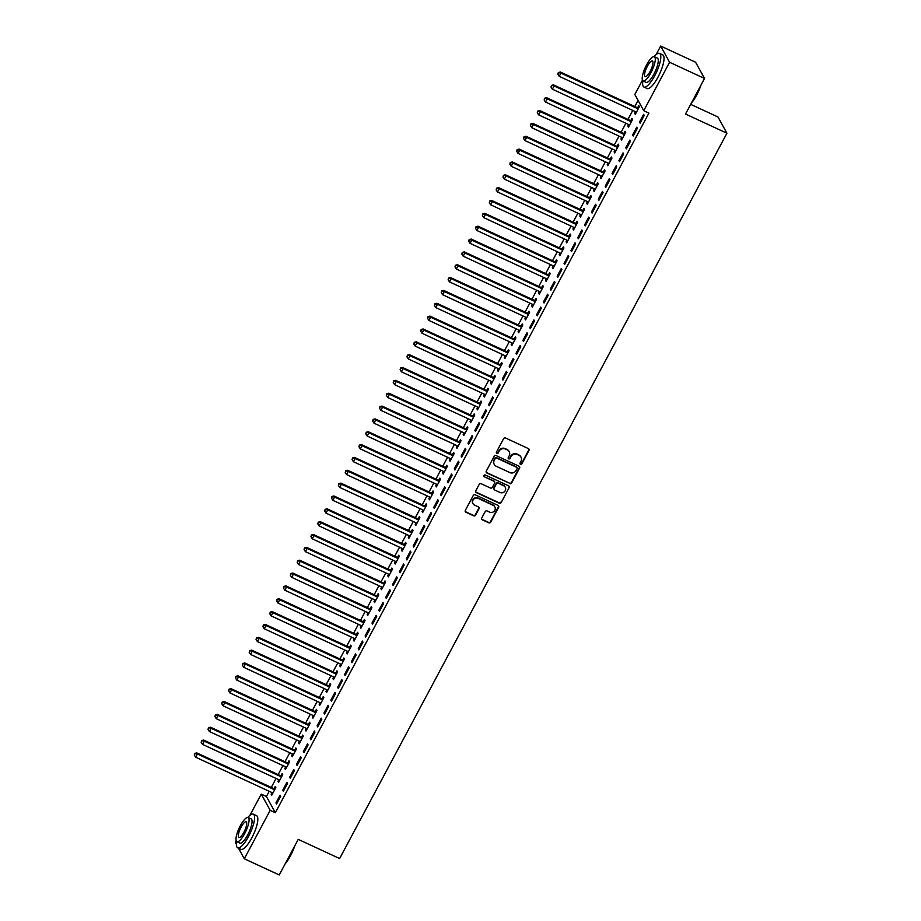 <?xml version="1.0" encoding="UTF-8"?>
<svg xmlns="http://www.w3.org/2000/svg" width="921" height="921" viewBox="0 0 921 921"><rect width="100%" height="100%" fill="white"/><g stroke="black" fill="none" stroke-linecap="round" stroke-linejoin="round"><path stroke-width="1.38" d="M520.48 464.322A1.025 0.956 151.2 0 0 521.839 463.85L528.999 450.45A1.462 1.37 151.2 0 0 528.401 448.608L505.548 438.005A1.462 1.37 151.2 0 0 503.603 438.684L496.454 452.084A1.025 0.956 151.2 0 0 496.868 453.374A1.025 0.956 151.2 0 0 498.226 452.902L499.147 451.175A4.663 4.386 151.2 0 1 505.364 449.022L507.275 449.897A4.663 4.386 151.2 0 1 509.186 455.814L508.254 457.553A1.025 0.956 151.2 0 0 508.68 458.842A1.025 0.956 151.2 0 0 510.038 458.382L510.959 456.643A4.663 4.386 151.2 0 1 517.176 454.49L519.087 455.377A4.663 4.386 151.2 0 1 520.987 461.294L520.066 463.021A1.025 0.956 151.2 0 0 520.48 464.322M519.974 463.689A1.025 0.956 151.2 0 0 521.597 463.413L528.758 450.012A1.462 1.37 151.2 0 0 528.861 448.953M496.35 452.752A1.025 0.956 151.2 0 0 497.985 452.464L499.147 451.175M508.162 458.221A1.025 0.956 151.2 0 0 509.797 457.933L510.959 456.643M481.764 517.993A1.462 1.37 151.2 0 0 482.362 519.835L488.775 522.806A1.462 1.37 151.2 0 0 490.72 522.138L498.664 507.264A1.462 1.37 151.2 0 0 498.065 505.41L475.213 494.819A1.462 1.37 151.2 0 0 473.267 495.486L465.324 510.372A1.462 1.37 151.2 0 0 465.922 512.214L473.67 515.806A1.462 1.37 151.2 0 0 475.604 515.138L479.012 508.772A1.462 1.37 151.2 0 0 478.413 506.918L474.568 505.134A3.891 3.672 151.2 0 1 473.67 499.251A3.891 3.672 151.2 0 1 478.172 498.388L493.219 505.364A3.891 3.672 151.2 0 1 494.128 511.247A3.891 3.672 151.2 0 1 489.615 512.111L487.117 510.948A1.462 1.37 151.2 0 0 485.171 511.627L481.764 517.993M269.208 791.289L266.422 796.504L275.344 812.725L648.914 113.099L643.733 110.704L634.822 94.483L642.467 80.162M275.344 812.725L270.164 810.33L244.307 858.763L238.493 848.195M656.12 54.581L660.679 46.05L695.608 62.237L704.519 78.458L685.523 114.043L726.922 133.223L339.63 858.556L298.231 839.365L279.236 874.95L244.307 858.763M704.519 78.458L669.59 62.271L643.733 110.704M509.716 483.594A1.462 1.37 151.2 0 0 511.662 482.926L519.605 468.041A1.462 1.37 151.2 0 0 519.007 466.199L496.154 455.596A1.462 1.37 151.2 0 0 494.209 456.275L486.265 471.149A1.462 1.37 151.2 0 0 486.864 473.003L509.474 483.157A1.462 1.37 151.2 0 0 511.42 482.489L519.363 467.603A1.462 1.37 151.2 0 0 519.467 466.544M509.14 487.646L501.185 502.532A1.462 1.37 151.2 0 1 499.251 503.2L476.387 492.608A1.462 1.37 151.2 0 1 475.8 490.755L479.196 484.388A1.462 1.37 151.2 0 1 481.142 483.721L490.409 488.015A1.462 1.37 151.2 0 0 492.355 487.347L494.612 483.122A1.462 1.37 151.2 0 0 494.013 481.269L484.354 476.802A1.025 0.956 151.2 0 1 484.124 475.259A1.025 0.956 151.2 0 1 485.298 475.029L508.542 485.804A1.462 1.37 151.2 0 1 509.14 487.646L501.185 502.532M726.922 133.223L718 117.013L690.692 104.349M282.805 790.08L283.403 791.185L287.525 783.472L286.915 782.378L282.805 790.08L283.749 790.529M278.833 779.719L277.981 781.319L278.579 782.413L282.701 774.699L282.102 773.605L280.986 775.689M296.516 764.395L297.126 765.489L301.236 757.776L300.637 756.682L296.516 764.395L297.471 764.833M292.556 754.034L291.704 755.623L292.302 756.717L296.424 749.015L295.814 747.921L294.708 749.993M310.239 738.7L310.838 739.793L314.959 732.08L314.36 730.986L310.239 738.7L311.194 739.137M306.267 728.338L305.415 729.927L306.025 731.021L310.135 723.319L309.537 722.225L308.42 724.297M323.962 713.004L324.56 714.097L328.682 706.395L328.072 705.29L323.962 713.004L324.906 713.441M319.99 702.642L319.138 704.231L319.737 705.336L323.858 697.623L323.259 696.529L322.143 698.613M337.673 687.308L338.283 688.401L342.393 680.7L341.795 679.606L337.673 687.308L338.629 687.757M333.713 676.947L332.861 678.547L333.46 679.64L337.581 671.927L336.971 670.833L335.866 672.917M351.396 661.612L351.995 662.717L356.116 655.004L355.518 653.91L351.396 661.612L352.352 662.061M347.424 651.262L346.572 652.851L347.182 653.945L351.292 646.243L350.694 645.137L349.577 647.221M365.119 635.927L365.718 637.021L369.839 629.308L369.229 628.214L365.119 635.927L366.063 636.365M361.147 625.566L360.295 627.155L360.894 628.249L365.015 620.547L364.417 619.453L363.3 621.525M378.83 610.232L379.44 611.325L383.55 603.623L382.952 602.518L378.83 610.232L379.786 610.669M374.87 599.87L374.018 601.459L374.617 602.564L378.738 594.851L378.128 593.757L377.023 595.829M392.553 584.536L393.152 585.629L397.273 577.928L396.675 576.834L392.553 584.536L393.509 584.973M388.581 574.174L387.729 575.775L388.34 576.868L392.45 569.155L391.851 568.061L390.734 570.145M406.276 558.84L406.875 559.945L410.996 552.232L410.386 551.138L406.276 558.84L407.22 559.289M402.304 548.479L401.452 550.079L402.051 551.172L406.173 543.459L405.574 542.365L404.457 544.449M419.988 533.155L420.598 534.249L424.708 526.536L424.109 525.442L419.988 533.155L420.943 533.593M416.027 522.794L415.175 524.383L415.774 525.477L419.895 517.775L419.285 516.681L418.18 518.753M433.71 507.459L434.309 508.553L438.431 500.84L437.82 499.746L433.71 507.459L434.666 507.897M429.739 497.098L428.887 498.687L429.497 499.781L433.607 492.079L433.008 490.985L431.891 493.057M447.433 481.764L448.032 482.857L452.142 475.155L451.543 474.05L447.433 481.764L448.377 482.201M443.462 471.402L442.61 472.991L443.208 474.096L447.33 466.383L446.731 465.289L445.614 467.373M461.145 456.068L461.755 457.161L465.865 449.46L465.266 448.366L461.145 456.068L462.1 456.517M457.184 445.706L456.332 447.307L456.931 448.4L461.053 440.687L460.442 439.593L459.337 441.677M474.868 430.372L475.466 431.477L479.588 423.764L478.978 422.67L474.868 430.372L475.823 430.821M470.896 420.022L470.044 421.611L470.654 422.704L474.764 415.003L474.165 413.897L473.049 415.981M488.591 404.687L489.189 405.781L493.299 398.068L492.7 396.974L488.591 404.687L489.535 405.125M484.619 394.326L483.767 395.915L484.365 397.009L488.487 389.307L487.877 388.213L486.772 390.285M502.302 378.992L502.912 380.085L507.022 372.383L506.423 371.278L502.302 378.992L503.257 379.429M498.342 368.63L497.49 370.219L498.088 371.324L502.198 363.611L501.6 362.517L500.494 364.589M516.025 353.296L516.623 354.389L520.745 346.687L520.135 345.594L516.025 353.296L516.98 353.733M512.053 342.934L511.201 344.535L511.811 345.628L515.921 337.915L515.323 336.821L514.206 338.905M529.748 327.6L530.346 328.705L534.456 320.992L533.858 319.898L529.748 327.6L530.692 328.049M525.776 317.238L524.924 318.839L525.523 319.932L529.644 312.219L529.034 311.125L527.929 313.209M543.459 301.915L544.069 303.009L548.179 295.296L547.581 294.202L543.459 301.915L544.415 302.353M539.499 291.554L538.647 293.143L539.245 294.236L543.355 286.535L542.757 285.441L541.652 287.513M557.182 276.219L557.781 277.313L561.902 269.6L561.292 268.506L557.182 276.219L558.138 276.657M553.21 265.858L552.358 267.447L552.968 268.541L557.078 260.839L556.48 259.745L555.363 261.817M570.905 250.524L571.504 251.617L575.613 243.915L575.015 242.81L570.905 250.524L571.849 250.961M566.933 240.162L566.081 241.763L566.68 242.856L570.801 235.143L570.191 234.049L569.086 236.133M584.616 224.828L585.226 225.921L589.336 218.219L588.738 217.126L584.616 224.828L585.572 225.277M580.656 214.466L579.804 216.067L580.403 217.16L584.513 209.447L583.914 208.353L582.809 210.437M598.339 199.132L598.938 200.237L603.059 192.524L602.449 191.43L598.339 199.132L599.295 199.581M594.367 188.782L593.515 190.371L594.126 191.464L598.236 183.763L597.637 182.657L596.52 184.741M612.062 173.447L612.661 174.541L616.771 166.828L616.172 165.734L612.062 173.447L613.006 173.885M608.09 163.086L607.238 164.675L607.837 165.768L611.958 158.067L611.348 156.973L610.243 159.045M625.773 147.751L626.384 148.845L630.494 141.143L629.895 140.038L625.773 147.751L626.729 148.189M621.802 137.39L620.961 138.979L621.56 140.084L625.67 132.371L625.071 131.277L623.966 133.349M639.496 122.056L640.095 123.149L644.216 115.447L643.606 114.354L639.496 122.056L640.452 122.493M635.525 111.694L634.673 113.295L635.283 114.388L639.393 106.675L638.794 105.581L637.677 107.665M638.092 100.435L634.834 106.548M632.762 110.416L627.972 119.396M625.9 123.264L621.111 132.244M619.05 136.112L614.249 145.092M612.189 148.96L607.388 157.94M605.327 161.808L600.538 170.788M598.466 174.656L593.677 183.636M591.604 187.493L586.815 196.472M584.754 200.341L579.954 209.32M577.893 213.188L573.092 222.168M571.032 226.036L566.231 235.016M564.17 238.884L559.381 247.864M557.309 251.732L552.519 260.712M550.447 264.58L545.658 273.56M543.597 277.428L538.797 286.408M536.736 290.276L531.935 299.256M529.874 303.113L525.074 312.092M523.013 315.961L518.224 324.94M516.151 328.809L511.362 337.788M509.29 341.656L504.501 350.636M502.44 354.504L497.639 363.484M495.579 367.352L490.778 376.332M488.717 380.2L483.916 389.18M481.856 393.048L477.066 402.028M474.994 405.885L470.205 414.876M468.133 418.733L463.344 427.712M461.283 431.581L456.482 440.56M454.421 444.429L449.621 453.408M447.56 457.277L442.759 466.256M440.699 470.124L435.909 479.104M433.837 482.972L429.048 491.952M426.976 495.82L422.186 504.8M420.126 508.668L415.325 517.648M413.264 521.505L408.464 530.496M406.403 534.353L401.602 543.332M399.541 547.201L394.752 556.18M392.68 560.049L387.891 569.028M385.818 572.897L381.029 581.876M378.968 585.744L374.168 594.724M372.107 598.592L367.306 607.572M365.246 611.44L360.445 620.42M358.384 624.288L353.595 633.268M351.523 637.125L346.733 646.116M344.673 649.973L339.872 658.952M337.811 662.821L333.011 671.8M330.95 675.669L326.149 684.648M324.088 688.517L319.299 697.496M317.227 701.365L312.438 710.344M310.365 714.212L305.576 723.192M303.516 727.06L298.715 736.04M296.654 739.908L291.853 748.888M289.793 752.745L284.992 761.736M282.931 765.593L278.142 774.573M276.07 778.441L271.281 787.42M628.663 124.542L627.811 126.142L628.421 127.236L632.531 119.523L631.933 118.429L630.816 120.513M632.635 134.903L633.234 135.997L637.355 128.295L636.756 127.19L632.635 134.903L633.59 135.341M614.952 150.238L614.1 151.827L614.698 152.921L618.82 145.219L618.21 144.125L617.105 146.197M618.912 160.599L619.522 161.693L623.632 153.98L623.033 152.886L618.912 160.599L619.868 161.037M601.229 175.934L600.377 177.523L600.976 178.616L605.097 170.915L604.498 169.821L603.382 171.893M605.201 186.295L605.799 187.389L609.921 179.676L609.311 178.582L605.201 186.295L606.145 186.733M587.506 201.618L586.654 203.219L587.264 204.312L591.374 196.61L590.775 195.505L589.659 197.589M591.478 211.98L592.076 213.085L596.198 205.371L595.599 204.278L591.478 211.98L592.433 212.429M573.795 227.314L572.943 228.915L573.541 230.008L577.663 222.295L577.053 221.201L575.947 223.285M577.755 237.676L578.365 238.769L582.475 231.067L581.876 229.974L577.755 237.676L578.71 238.113M560.072 253.01L559.22 254.599L559.818 255.704L563.94 247.991L563.341 246.897L562.224 248.969M564.043 263.371L564.642 264.465L568.764 256.763L568.153 255.658L564.043 263.371L564.987 263.809M546.349 278.706L545.497 280.295L546.107 281.389L550.217 273.687L549.618 272.593L548.513 274.665M550.321 289.067L550.919 290.161L555.041 282.448L554.442 281.354L550.321 289.067L551.276 289.505M532.637 304.402L531.785 305.991L532.384 307.084L536.506 299.383L535.895 298.277L534.79 300.361M536.598 314.752L537.208 315.857L541.318 308.144L540.719 307.05L536.598 314.752L537.553 315.201M518.914 330.086L518.062 331.687L518.661 332.78L522.783 325.067L522.184 323.973L521.067 326.057M522.886 340.448L523.485 341.541L527.606 333.839L526.996 332.746L522.886 340.448L523.83 340.897M505.192 355.782L504.34 357.383L504.95 358.476L509.06 350.763L508.461 349.669L507.356 351.753M509.163 366.144L509.762 367.237L513.883 359.535L513.285 358.43L509.163 366.144L510.119 366.581M491.48 381.478L490.628 383.067L491.227 384.161L495.348 376.459L494.738 375.365L493.633 377.437M495.44 391.839L496.051 392.933L500.161 385.22L499.562 384.126L495.44 391.839L496.396 392.277M477.757 407.174L476.905 408.763L477.504 409.857L481.625 402.155L481.027 401.061L479.91 403.133M481.729 417.535L482.328 418.629L486.449 410.916L485.839 409.822L481.729 417.535L482.673 417.973M464.034 432.858L463.194 434.459L463.793 435.552L467.903 427.839L467.304 426.745L466.199 428.829M468.006 443.22L468.605 444.325L472.726 436.612L472.128 435.518L468.006 443.22L468.962 443.669M450.323 458.554L449.471 460.155L450.07 461.248L454.191 453.535L453.581 452.441L452.476 454.525M454.283 468.916L454.893 470.009L459.003 462.307L458.405 461.214L454.283 468.916L455.239 469.353M436.6 484.25L435.748 485.839L436.358 486.944L440.468 479.231L439.87 478.137L438.753 480.209M440.572 494.612L441.171 495.705L445.292 488.003L444.682 486.898L440.572 494.612L441.527 495.049M422.877 509.946L422.037 511.535L422.635 512.629L426.745 504.927L426.147 503.833L425.042 505.905M426.849 520.307L427.448 521.401L431.569 513.688L430.97 512.594L426.849 520.307L427.805 520.745M409.166 535.642L408.314 537.231L408.912 538.325L413.034 530.623L412.424 529.517L411.319 531.601M413.138 545.992L413.736 547.097L417.846 539.384L417.248 538.29L413.138 545.992L414.082 546.441M395.443 561.326L394.591 562.927L395.201 564.02L399.311 556.307L398.712 555.213L397.596 557.297M399.415 571.688L400.013 572.781L404.135 565.08L403.525 563.986L399.415 571.688L400.37 572.137M381.72 587.022L380.88 588.611L381.478 589.716L385.588 582.003L384.99 580.909L383.884 582.993M385.692 597.384L386.302 598.477L390.412 590.775L389.813 589.67L385.692 597.384L386.647 597.821M368.009 612.718L367.157 614.307L367.755 615.401L371.877 607.699L371.267 606.605L370.161 608.677M371.98 623.08L372.579 624.173L376.689 616.46L376.09 615.366L371.98 623.08L372.924 623.517M354.286 638.414L353.434 640.003L354.044 641.097L358.154 633.395L357.555 632.301L356.439 634.373M358.257 648.775L358.856 649.869L362.978 642.156L362.367 641.062L358.257 648.775L359.213 649.213M340.563 664.099L339.722 665.699L340.321 666.792L344.431 659.079L343.832 657.985L342.727 660.069M344.535 674.46L345.145 675.565L349.255 667.852L348.656 666.758L344.535 674.46L345.49 674.909M326.851 689.794L325.999 691.395L326.598 692.488L330.72 684.775L330.109 683.681L329.004 685.765M330.823 700.156L331.422 701.249L335.532 693.548L334.933 692.454L330.823 700.156L331.767 700.593M313.128 715.49L312.277 717.079L312.887 718.184L316.997 710.471L316.398 709.377L315.281 711.449M317.1 725.852L317.699 726.945L321.82 719.243L321.21 718.138L317.1 725.852L318.056 726.289M299.417 741.186L298.565 742.775L299.164 743.869L303.274 736.167L302.675 735.073L301.57 737.145M303.377 751.548L303.988 752.641L308.098 744.928L307.499 743.834L303.377 751.548L304.333 751.985M285.694 766.882L284.842 768.471L285.441 769.565L289.562 761.863L288.952 760.758L287.847 762.841M289.666 777.232L290.265 778.337L294.375 770.624L293.776 769.53L289.666 777.232L290.61 777.681M271.971 792.567L271.119 794.167L271.73 795.26L275.84 787.547L275.241 786.453L274.124 788.537M275.943 802.928L276.542 804.021L280.663 796.32L280.053 795.226L275.943 802.928L276.899 803.377M249.902 815.361L261.253 794.109L270.164 810.33M236.421 844.407L235.396 842.542L236.248 840.942M660.679 46.05L669.59 62.271M266.422 796.504L261.253 794.109M634.673 113.295L635.628 113.732M627.811 126.142L628.767 126.58M620.961 138.979L621.905 139.428M614.1 151.827L615.044 152.276M607.238 164.675L608.194 165.124M600.377 177.523L601.332 177.96M593.515 190.371L594.471 190.808M586.654 203.219L587.61 203.656M579.804 216.067L580.748 216.504M572.943 228.915L573.887 229.352M566.081 241.763L567.037 242.2M559.22 254.599L560.175 255.048M552.358 267.447L553.314 267.896M545.497 280.295L546.452 280.744M538.647 293.143L539.591 293.58M531.785 305.991L532.729 306.428M524.924 318.839L525.879 319.276M518.062 331.687L519.018 332.124M511.201 344.535L512.157 344.972M504.34 357.383L505.295 357.82M497.49 370.219L498.434 370.668M490.628 383.067L491.584 383.516M483.767 395.915L484.722 396.352M476.905 408.763L477.861 409.2M470.044 421.611L470.999 422.048M463.194 434.459L464.138 434.896M456.332 447.307L457.277 447.744M449.471 460.155L450.427 460.592M442.61 472.991L443.565 473.44M435.748 485.839L436.704 486.288M428.887 498.687L429.842 499.136M422.037 511.535L422.981 511.972M415.175 524.383L416.119 524.82M408.314 537.231L409.269 537.668M401.452 550.079L402.408 550.516M394.591 562.927L395.546 563.364M387.729 575.775L388.685 576.212M380.88 588.611L381.824 589.06M374.018 601.459L374.962 601.908M367.157 614.307L368.112 614.756M360.295 627.155L361.251 627.592M353.434 640.003L354.389 640.44M346.572 652.851L347.528 653.288M339.722 665.699L340.666 666.136M332.861 678.547L333.805 678.984M325.999 691.395L326.955 691.832M319.138 704.231L320.094 704.68M312.277 717.079L313.232 717.528M305.415 729.927L306.371 730.376M298.565 742.775L299.509 743.212M291.704 755.623L292.648 756.06M284.842 768.471L285.798 768.908M277.981 781.319L278.936 781.756M271.119 794.167L272.075 794.604M520.883 456.943A4.663 4.386 151.2 0 0 518.845 454.939L519.087 455.377M510.718 456.206A4.663 4.386 151.2 0 1 516.934 454.053L518.845 454.939M509.083 451.474A4.663 4.386 151.2 0 0 507.034 449.46L507.275 449.897M498.906 450.726A4.663 4.386 151.2 0 1 505.134 448.585L507.034 449.46M486.161 472.208A1.462 1.37 151.2 0 0 486.622 472.565L509.474 483.157M517.084 468.605A1.025 0.956 151.2 0 0 516.669 467.315L496.603 458.013A1.025 0.956 151.2 0 0 495.245 458.485L494.266 460.316A4.663 4.386 151.2 0 0 496.177 466.233L509.889 472.588A4.663 4.386 151.2 0 0 516.105 470.435L517.084 468.605M516.934 467.5A1.025 0.956 151.2 0 0 516.428 466.878L516.669 467.315M494.14 464.219A4.663 4.386 151.2 0 1 494.024 459.878L495.003 458.048A1.025 0.956 151.2 0 1 496.361 457.576L516.428 466.878M475.685 491.814A1.462 1.37 151.2 0 0 476.145 492.171L499.009 502.762A1.462 1.37 151.2 0 0 500.943 502.095M494.473 481.625A1.462 1.37 151.2 0 0 493.771 480.831L484.354 476.802M500.022 492.47A3.891 3.672 151.2 0 0 505.238 487.221A3.891 3.672 151.2 0 0 503.626 485.724L498.33 483.272A1.462 1.37 151.2 0 0 496.384 483.939L494.128 488.165A1.462 1.37 151.2 0 0 494.727 490.018L500.022 492.47M505.111 487.013A3.891 3.672 151.2 0 0 503.384 485.286L503.626 485.724M494.024 489.224A1.462 1.37 151.2 0 1 493.886 487.727L496.143 483.502A1.462 1.37 151.2 0 1 498.088 482.834L503.384 485.286M508.899 487.209A1.462 1.37 151.2 0 0 509.002 486.15M494.704 506.642A3.891 3.672 151.2 0 0 492.977 504.927L493.219 505.364M472.841 503.419A3.891 3.672 151.2 0 1 477.93 497.95L492.977 504.927M465.22 511.431A1.462 1.37 151.2 0 0 465.681 511.777L473.429 515.369A1.462 1.37 151.2 0 0 475.374 514.701L478.77 508.334A1.462 1.37 151.2 0 0 478.874 507.275M481.66 519.053A1.462 1.37 151.2 0 0 482.12 519.398L488.533 522.368A1.462 1.37 151.2 0 0 490.479 521.7L498.422 506.826A1.462 1.37 151.2 0 0 498.526 505.767M638.84 107.722L637.447 107.653A1.485 1.393 -28.8 0 1 636.918 107.515L560.336 72.022L560.935 73.116L559.22 76.328L635.801 111.821A1.485 1.393 -28.8 0 1 636.238 112.143L636.388 112.304M638.288 108.759L638.057 108.747A1.485 1.393 -28.8 0 1 637.516 108.609L560.935 73.116L558.322 72.54L557.873 74.256L558.563 72.978M559.22 76.328L557.873 74.256M558.322 72.54L560.336 72.022M631.979 120.57L630.586 120.501A1.485 1.393 -28.8 0 1 630.056 120.363L553.475 84.87L554.085 85.964L552.37 89.176L628.951 124.669A1.485 1.393 -28.8 0 1 629.377 124.991L629.527 125.152M631.426 121.607L631.196 121.595A1.485 1.393 -28.8 0 1 630.666 121.457L554.085 85.964L551.46 85.388L551.023 87.104L551.702 85.826M552.37 89.176L551.023 87.104M551.46 85.388L553.475 84.87M625.117 133.418L623.736 133.338A1.485 1.393 -28.8 0 1 623.195 133.211L546.614 97.718L547.224 98.812L545.508 102.024L622.089 137.517A1.485 1.393 -28.8 0 1 622.515 137.839L622.665 138M624.565 134.454L624.334 134.443A1.485 1.393 -28.8 0 1 623.805 134.305L547.224 98.812L544.599 98.236L544.161 99.952L544.841 98.674M545.508 102.024L544.161 99.952M544.599 98.236L546.614 97.718M700.962 85.123A18.109 5.019 114.9 0 1 696.702 95.047A18.109 5.019 114.9 0 1 691.383 103.06M691.993 101.92A18.547 5.146 -65.1 0 0 696.391 95.001A18.547 5.146 -65.1 0 0 700.075 86.793M642.881 80.795A18.547 5.146 -65.1 0 0 643.917 87.046A18.547 5.146 -65.1 0 0 654.739 75.695A18.547 5.146 -65.1 0 0 659.517 53.383A18.547 5.146 -65.1 0 0 654.071 56.63M643.917 87.046L647.152 88.543A18.547 5.146 -65.1 0 0 657.962 77.191A18.547 5.146 -65.1 0 0 662.752 54.892L659.517 53.383M654.359 56.722L657.341 58.104A13.355 3.696 114.9 0 1 653.887 74.164A13.355 3.696 114.9 0 1 646.105 82.337L643.134 80.956A13.355 3.696 -65.1 0 0 650.917 72.782A13.355 3.696 -65.1 0 0 654.359 56.722A13.355 3.696 -65.1 0 0 646.577 64.896A13.355 3.696 -65.1 0 0 643.134 80.956M650.145 71.378A8.611 2.383 -65.1 0 0 652.367 61.028A8.611 2.383 -65.1 0 0 647.348 66.3A8.611 2.383 -65.1 0 0 645.126 76.65A8.611 2.383 -65.1 0 0 650.145 71.378M702.286 74.394A18.547 5.146 -65.1 0 0 702.193 74.037A18.547 5.146 -65.1 0 0 701.445 72.851M294.743 845.904A18.109 5.019 114.9 0 1 290.483 855.828A18.109 5.019 114.9 0 1 285.165 863.829M285.775 862.701A18.547 5.146 -65.1 0 0 290.173 855.782A18.547 5.146 -65.1 0 0 293.857 847.573M236.662 841.564A18.547 5.146 -65.1 0 0 237.699 847.827A18.547 5.146 -65.1 0 0 248.52 836.475A18.547 5.146 -65.1 0 0 253.298 814.164A18.547 5.146 -65.1 0 0 247.853 817.411M237.699 847.827L240.934 849.323A18.547 5.146 -65.1 0 0 251.755 837.972A18.547 5.146 -65.1 0 0 256.533 815.672L253.298 814.164M248.14 817.503L251.122 818.884A13.355 3.696 114.9 0 1 247.668 834.944A13.355 3.696 114.9 0 1 239.886 843.118L236.916 841.736A13.355 3.696 -65.1 0 0 244.698 833.563A13.355 3.696 -65.1 0 0 248.14 817.503A13.355 3.696 -65.1 0 0 240.358 825.677A13.355 3.696 -65.1 0 0 236.916 841.736M243.927 832.158A8.611 2.383 -65.1 0 0 246.149 821.808A8.611 2.383 -65.1 0 0 241.129 827.081A8.611 2.383 -65.1 0 0 238.907 837.431A8.611 2.383 -65.1 0 0 243.927 832.158M618.256 146.266L616.874 146.186A1.485 1.393 -28.8 0 1 616.345 146.059L539.764 110.566L540.362 111.66L538.647 114.872L615.228 150.365A1.485 1.393 -28.8 0 1 615.665 150.687L615.815 150.848M617.703 147.302L617.473 147.291A1.485 1.393 -28.8 0 1 616.943 147.153L540.362 111.66L537.749 111.073L537.3 112.799L537.979 111.522M538.647 114.872L537.3 112.799M537.749 111.073L539.764 110.566M611.394 159.114L610.013 159.034A1.485 1.393 -28.8 0 1 609.483 158.907L532.902 123.414L533.501 124.508L531.785 127.72L608.367 163.213A1.485 1.393 -28.8 0 1 608.804 163.535L608.954 163.696M610.842 160.139L610.611 160.127A1.485 1.393 -28.8 0 1 610.082 160.001L533.501 124.508L530.887 123.921L530.438 125.647L531.129 124.358M531.785 127.72L530.438 125.647M530.887 123.921L532.902 123.414M604.533 171.951L603.151 171.882A1.485 1.393 -28.8 0 1 602.622 171.755L526.041 136.262L526.639 137.356L524.924 140.568L601.505 176.061A1.485 1.393 -28.8 0 1 601.943 176.371L602.092 176.544M603.98 172.987L603.75 172.975A1.485 1.393 -28.8 0 1 603.22 172.849L526.639 137.356L524.026 136.769L523.577 138.495L524.268 137.206M524.924 140.568L523.577 138.495M524.026 136.769L526.041 136.262M597.683 184.799L596.29 184.73A1.485 1.393 -28.8 0 1 595.76 184.603L519.179 149.11L519.778 150.204L518.062 153.416L594.644 188.909A1.485 1.393 -28.8 0 1 595.081 189.219L595.231 189.392M597.13 185.835L596.9 185.823A1.485 1.393 -28.8 0 1 596.359 185.697L519.778 150.204L517.165 149.616L516.716 151.343L517.406 150.054M518.062 153.416L516.716 151.343M517.165 149.616L519.179 149.11M590.822 197.647L589.428 197.578A1.485 1.393 -28.8 0 1 588.899 197.451L512.318 161.946L512.928 163.052L511.213 166.264L587.794 201.757A1.485 1.393 -28.8 0 1 588.22 202.067L588.369 202.229M590.269 198.683L590.039 198.671A1.485 1.393 -28.8 0 1 589.509 198.545L512.928 163.052L510.303 162.464L509.866 164.191L510.545 162.902M511.213 166.264L509.866 164.191M510.303 162.464L512.318 161.946M583.96 210.495L582.579 210.425A1.485 1.393 -28.8 0 1 582.037 210.287L505.456 174.794L506.066 175.899L504.351 179.111L580.932 214.605A1.485 1.393 -28.8 0 1 581.358 214.915L581.508 215.077M583.407 211.531L583.177 211.519A1.485 1.393 -28.8 0 1 582.648 211.393L506.066 175.899L503.442 175.312L503.004 177.039L503.683 175.75M504.351 179.111L503.004 177.039M503.442 175.312L505.456 174.794M577.099 223.343L575.717 223.273A1.485 1.393 -28.8 0 1 575.188 223.135L498.606 187.642L499.205 188.736L497.49 191.948L574.071 227.441A1.485 1.393 -28.8 0 1 574.508 227.763L574.658 227.924M576.546 224.379L576.316 224.367A1.485 1.393 -28.8 0 1 575.786 224.229L499.205 188.736L496.592 188.16L496.143 189.876L496.822 188.598M497.49 191.948L496.143 189.876M496.592 188.16L498.606 187.642M570.237 236.19L568.856 236.121A1.485 1.393 -28.8 0 1 568.326 235.983L491.745 200.49L492.344 201.584L490.628 204.796L567.209 240.289A1.485 1.393 -28.8 0 1 567.647 240.611L567.797 240.772M569.685 237.227L569.454 237.215A1.485 1.393 -28.8 0 1 568.925 237.077L492.344 201.584L489.73 201.008L489.281 202.724L489.972 201.446M490.628 204.796L489.281 202.724M489.73 201.008L491.745 200.49M563.376 249.038L561.994 248.958A1.485 1.393 -28.8 0 1 561.465 248.831L484.883 213.338L485.482 214.432L483.767 217.644L560.348 253.137A1.485 1.393 -28.8 0 1 560.785 253.459L560.935 253.62M562.823 250.075L562.593 250.063A1.485 1.393 -28.8 0 1 562.063 249.925L485.482 214.432L482.869 213.856L482.42 215.572L483.111 214.294M483.767 217.644L482.42 215.572M482.869 213.856L484.883 213.338M556.526 261.886L555.133 261.806A1.485 1.393 -28.8 0 1 554.603 261.679L478.022 226.186L478.621 227.28L476.905 230.492L553.486 265.985A1.485 1.393 -28.8 0 1 553.924 266.307L554.074 266.468M555.973 262.922L555.743 262.911A1.485 1.393 -28.8 0 1 555.202 262.773L478.621 227.28L476.007 226.693L475.558 228.42L476.249 227.142M476.905 230.492L475.558 228.42M476.007 226.693L478.022 226.186M549.664 274.734L548.283 274.654A1.485 1.393 -28.8 0 1 547.742 274.527L471.161 239.034L471.771 240.128L470.055 243.34L546.637 278.833A1.485 1.393 -28.8 0 1 547.062 279.155L547.212 279.316M549.112 275.759L548.881 275.747A1.485 1.393 -28.8 0 1 548.352 275.621L471.771 240.128L469.146 239.541L468.708 241.267L469.388 239.978M470.055 243.34L468.708 241.267M469.146 239.541L471.161 239.034M542.803 287.571L541.421 287.502A1.485 1.393 -28.8 0 1 540.88 287.375L464.299 251.882L464.909 252.976L463.194 256.188L539.775 291.681A1.485 1.393 -28.8 0 1 540.201 291.992L540.351 292.164M542.25 288.607L542.02 288.595A1.485 1.393 -28.8 0 1 541.49 288.469L464.909 252.976L462.284 252.389L461.847 254.115L462.526 252.826M463.194 256.188L461.847 254.115M462.284 252.389L464.299 251.882M535.941 300.419L534.56 300.35A1.485 1.393 -28.8 0 1 534.03 300.223L457.449 264.73L458.048 265.824L456.332 269.036L532.914 304.529A1.485 1.393 -28.8 0 1 533.351 304.839L533.501 305.012M535.389 301.455L535.159 301.443A1.485 1.393 -28.8 0 1 534.629 301.317L458.048 265.824L455.435 265.236L454.986 266.963L455.665 265.674M456.332 269.036L454.986 266.963M455.435 265.236L457.449 264.73M529.08 313.267L527.698 313.198A1.485 1.393 -28.8 0 1 527.169 313.071L450.588 277.566L451.186 278.672L449.471 281.884L526.052 317.377A1.485 1.393 -28.8 0 1 526.49 317.687L526.639 317.849M528.527 314.303L528.297 314.291A1.485 1.393 -28.8 0 1 527.768 314.165L451.186 278.672L448.573 278.084L448.124 279.811L448.815 278.522M449.471 281.884L448.124 279.811M448.573 278.084L450.588 277.566M522.23 326.115L520.837 326.046A1.485 1.393 -28.8 0 1 520.307 325.907L443.726 290.414L444.325 291.52L442.61 294.72L519.191 330.225A1.485 1.393 -28.8 0 1 519.628 330.535L519.778 330.697M521.677 327.151L521.447 327.139A1.485 1.393 -28.8 0 1 520.906 327.013L444.325 291.52L441.712 290.932L441.263 292.659L441.953 291.37M442.61 294.72L441.263 292.659M441.712 290.932L443.726 290.414M515.369 338.963L513.976 338.893A1.485 1.393 -28.8 0 1 513.446 338.755L436.865 303.262L437.463 304.356L435.76 307.568L512.329 343.061A1.485 1.393 -28.8 0 1 512.767 343.383L512.916 343.545M514.816 339.999L514.586 339.987A1.485 1.393 -28.8 0 1 514.045 339.849L437.463 304.356L434.85 303.78L434.401 305.496L435.092 304.218M435.76 307.568L434.401 305.496M434.85 303.78L436.865 303.262M508.507 351.81L507.126 351.741A1.485 1.393 -28.8 0 1 506.585 351.603L430.003 316.11L430.614 317.204L428.898 320.416L505.479 355.909A1.485 1.393 -28.8 0 1 505.905 356.231L506.055 356.392M507.955 352.847L507.724 352.835A1.485 1.393 -28.8 0 1 507.195 352.697L430.614 317.204L427.989 316.628L427.551 318.344L428.23 317.066M428.898 320.416L427.551 318.344M427.989 316.628L430.003 316.11M501.646 364.658L500.264 364.578A1.485 1.393 -28.8 0 1 499.723 364.451L423.142 328.958L423.752 330.052L422.037 333.264L498.618 368.757A1.485 1.393 -28.8 0 1 499.044 369.079L499.194 369.24M501.093 365.695L500.863 365.683A1.485 1.393 -28.8 0 1 500.333 365.545L423.752 330.052L421.127 329.476L420.69 331.192L421.369 329.914M422.037 333.264L420.69 331.192M421.127 329.476L423.142 328.958M494.784 377.506L493.403 377.426A1.485 1.393 -28.8 0 1 492.873 377.299L416.292 341.806L416.891 342.9L415.175 346.112L491.756 381.605A1.485 1.393 -28.8 0 1 492.194 381.927L492.344 382.088M494.232 378.543L494.001 378.531A1.485 1.393 -28.8 0 1 493.472 378.393L416.891 342.9L414.277 342.313L413.828 344.04L414.519 342.762M415.175 346.112L413.828 344.04M414.277 342.313L416.292 341.806M487.923 390.354L486.541 390.274A1.485 1.393 -28.8 0 1 486.012 390.147L409.431 354.654L410.029 355.748L408.314 358.96L484.895 394.453A1.485 1.393 -28.8 0 1 485.332 394.775L485.482 394.936M487.37 391.379L487.14 391.367A1.485 1.393 -28.8 0 1 486.61 391.241L410.029 355.748L407.416 355.161L406.967 356.888L407.658 355.598M408.314 358.96L406.967 356.888M407.416 355.161L409.431 354.654M481.073 403.191L479.68 403.122A1.485 1.393 -28.8 0 1 479.15 402.995L402.569 367.502L403.168 368.596L401.452 371.808L478.034 407.301A1.485 1.393 -28.8 0 1 478.471 407.612L478.621 407.784M480.52 404.227L480.29 404.215A1.485 1.393 -28.8 0 1 479.749 404.089L403.168 368.596L400.554 368.009L400.105 369.735L400.796 368.446M401.452 371.808L400.105 369.735M400.554 368.009L402.569 367.502M474.211 416.039L472.818 415.97A1.485 1.393 -28.8 0 1 472.289 415.843L395.708 380.35L396.306 381.444L394.602 384.656L471.184 420.149A1.485 1.393 -28.8 0 1 471.61 420.46L471.759 420.632M473.659 417.075L473.429 417.063A1.485 1.393 -28.8 0 1 472.887 416.937L396.306 381.444L393.693 380.857L393.244 382.583L393.935 381.294M394.602 384.656L393.244 382.583M393.693 380.857L395.708 380.35M467.35 428.887L465.968 428.818A1.485 1.393 -28.8 0 1 465.427 428.691L388.846 393.186L389.456 394.292L387.741 397.504L464.322 432.997A1.485 1.393 -28.8 0 1 464.748 433.307L464.898 433.469M466.797 429.923L466.567 429.911A1.485 1.393 -28.8 0 1 466.038 429.785L389.456 394.292L386.832 393.704L386.394 395.431L387.073 394.142M387.741 397.504L386.394 395.431M386.832 393.704L388.846 393.186M460.488 441.735L459.107 441.666A1.485 1.393 -28.8 0 1 458.566 441.527L381.996 406.034L382.595 407.14L380.88 410.34L457.461 445.845A1.485 1.393 -28.8 0 1 457.887 446.155L458.036 446.317M459.936 442.771L459.706 442.759A1.485 1.393 -28.8 0 1 459.176 442.633L382.595 407.14L379.97 406.552L379.533 408.279L380.212 406.99M380.88 410.34L379.533 408.279M379.97 406.552L381.996 406.034M453.627 454.583L452.246 454.514A1.485 1.393 -28.8 0 1 451.716 454.375L375.135 418.882L375.733 419.976L374.018 423.188L450.599 458.681A1.485 1.393 -28.8 0 1 451.037 459.003L451.186 459.165M453.074 455.619L452.844 455.607A1.485 1.393 -28.8 0 1 452.315 455.469L375.733 419.976L373.12 419.4L372.671 421.116L373.362 419.838M374.018 423.188L372.671 421.116M373.12 419.4L375.135 418.882M446.766 467.431L445.384 467.361A1.485 1.393 -28.8 0 1 444.855 467.223L368.273 431.73L368.872 432.824L367.157 436.036L443.738 471.529A1.485 1.393 -28.8 0 1 444.175 471.851L444.325 472.013M446.213 468.467L445.983 468.455A1.485 1.393 -28.8 0 1 445.453 468.317L368.872 432.824L366.259 432.248L365.81 433.964L366.5 432.686M367.157 436.036L365.81 433.964M366.259 432.248L368.273 431.73M439.916 480.278L438.523 480.198A1.485 1.393 -28.8 0 1 437.993 480.071L361.412 444.578L362.011 445.672L360.295 448.884L436.876 484.377A1.485 1.393 -28.8 0 1 437.314 484.699L437.463 484.86M439.363 481.315L439.133 481.303A1.485 1.393 -28.8 0 1 438.592 481.165L362.011 445.672L359.397 445.096L358.948 446.812L359.639 445.534M360.295 448.884L358.948 446.812M359.397 445.096L361.412 444.578M433.054 493.126L431.661 493.046A1.485 1.393 -28.8 0 1 431.132 492.919L354.55 457.426L355.161 458.52L353.445 461.732L430.026 497.225A1.485 1.393 -28.8 0 1 430.452 497.547L430.602 497.708M432.502 494.163L432.271 494.151A1.485 1.393 -28.8 0 1 431.73 494.013L355.161 458.52L352.536 457.933L352.087 459.66L352.778 458.382M353.445 461.732L352.087 459.66M352.536 457.933L354.55 457.426M426.193 505.974L424.811 505.894A1.485 1.393 -28.8 0 1 424.27 505.767L347.689 470.274L348.299 471.368L346.584 474.58L423.165 510.073A1.485 1.393 -28.8 0 1 423.591 510.395L423.741 510.556M425.64 506.999L425.41 506.987A1.485 1.393 -28.8 0 1 424.88 506.861L348.299 471.368L345.674 470.781L345.237 472.508L345.916 471.218M346.584 474.58L345.237 472.508M345.674 470.781L347.689 470.274M419.331 518.811L417.95 518.742A1.485 1.393 -28.8 0 1 417.42 518.615L340.839 483.122L341.438 484.216L339.722 487.428L416.304 522.921A1.485 1.393 -28.8 0 1 416.741 523.232L416.879 523.404M418.779 519.847L418.548 519.835A1.485 1.393 -28.8 0 1 418.019 519.709L341.438 484.216L338.813 483.629L338.375 485.355L339.055 484.066M339.722 487.428L338.375 485.355M338.813 483.629L340.839 483.122M412.47 531.659L411.088 531.59A1.485 1.393 -28.8 0 1 410.559 531.463L333.978 495.97L334.576 497.064L332.861 500.276L409.442 535.769A1.485 1.393 -28.8 0 1 409.88 536.08L410.029 536.252M411.917 532.695L411.687 532.683A1.485 1.393 -28.8 0 1 411.157 532.557L334.576 497.064L331.963 496.477L331.514 498.203L332.205 496.914M332.861 500.276L331.514 498.203M331.963 496.477L333.978 495.97M405.608 544.507L404.227 544.438A1.485 1.393 -28.8 0 1 403.697 544.299L327.116 508.806L327.715 509.912L325.999 513.124L402.581 548.617A1.485 1.393 -28.8 0 1 403.018 548.928L403.168 549.089M405.056 545.543L404.826 545.531A1.485 1.393 -28.8 0 1 404.296 545.405L327.715 509.912L325.101 509.325L324.653 511.051L325.343 509.762M325.999 513.124L324.653 511.051M325.101 509.325L327.116 508.806M398.758 557.355L397.365 557.286A1.485 1.393 -28.8 0 1 396.836 557.147L320.255 521.654L320.853 522.76L319.138 525.96L395.719 561.465A1.485 1.393 -28.8 0 1 396.157 561.775L396.306 561.937M398.206 558.391L397.976 558.379A1.485 1.393 -28.8 0 1 397.435 558.253L320.853 522.76L318.24 522.172L317.791 523.899L318.482 522.61M319.138 525.96L317.791 523.899M318.24 522.172L320.255 521.654M391.897 570.203L390.504 570.134A1.485 1.393 -28.8 0 1 389.974 569.995L313.393 534.502L314.003 535.596L312.288 538.808L388.869 574.301A1.485 1.393 -28.8 0 1 389.295 574.623L389.445 574.785M391.344 571.239L391.114 571.227A1.485 1.393 -28.8 0 1 390.585 571.089L314.003 535.596L311.379 535.02L310.941 536.736L311.62 535.458M312.288 538.808L310.941 536.736M311.379 535.02L313.393 534.502M385.036 583.051L383.654 582.981A1.485 1.393 -28.8 0 1 383.113 582.843L306.532 547.35L307.142 548.444L305.427 551.656L382.008 587.149A1.485 1.393 -28.8 0 1 382.434 587.471L382.583 587.633M384.483 584.087L384.253 584.075A1.485 1.393 -28.8 0 1 383.723 583.937L307.142 548.444L304.517 547.868L304.08 549.584L304.759 548.306M305.427 551.656L304.08 549.584M304.517 547.868L306.532 547.35M378.174 595.899L376.793 595.818A1.485 1.393 -28.8 0 1 376.263 595.691L299.682 560.198L300.281 561.292L298.565 564.504L375.146 599.997A1.485 1.393 -28.8 0 1 375.584 600.319L375.733 600.48M377.622 596.935L377.391 596.923A1.485 1.393 -28.8 0 1 376.862 596.785L300.281 561.292L297.656 560.716L297.218 562.432L297.897 561.154M298.565 564.504L297.218 562.432M297.656 560.716L299.682 560.198M371.313 608.746L369.931 608.666A1.485 1.393 -28.8 0 1 369.402 608.539L292.82 573.046L293.419 574.14L291.704 577.352L368.285 612.845A1.485 1.393 -28.8 0 1 368.722 613.167L368.872 613.328M370.76 609.783L370.53 609.771A1.485 1.393 -28.8 0 1 370 609.633L293.419 574.14L290.806 573.553L290.357 575.28L291.048 574.002M291.704 577.352L290.357 575.28M290.806 573.553L292.82 573.046M364.451 621.594L363.07 621.514A1.485 1.393 -28.8 0 1 362.54 621.387L285.959 585.894L286.558 586.988L284.842 590.2L361.423 625.693A1.485 1.393 -28.8 0 1 361.861 626.004L362.011 626.176M363.899 622.619L363.668 622.608A1.485 1.393 -28.8 0 1 363.139 622.481L286.558 586.988L283.944 586.401L283.495 588.128L284.186 586.838M284.842 590.2L283.495 588.128M283.944 586.401L285.959 585.894M357.601 634.431L356.208 634.362A1.485 1.393 -28.8 0 1 355.679 634.235L279.098 598.742L279.696 599.836L277.981 603.048L354.562 638.541A1.485 1.393 -28.8 0 1 354.999 638.852L355.149 639.024M357.049 635.467L356.818 635.455A1.485 1.393 -28.8 0 1 356.277 635.329L279.696 599.836L277.083 599.249L276.634 600.976L277.325 599.686M277.981 603.048L276.634 600.976M277.083 599.249L279.098 598.742M350.74 647.279L349.347 647.21A1.485 1.393 -28.8 0 1 348.817 647.083L272.236 611.59L272.846 612.684L271.131 615.896L347.712 651.389A1.485 1.393 -28.8 0 1 348.138 651.7L348.288 651.861M350.187 648.315L349.957 648.303A1.485 1.393 -28.8 0 1 349.427 648.177L272.846 612.684L270.221 612.097L269.784 613.823L270.463 612.534M271.131 615.896L269.784 613.823M270.221 612.097L272.236 611.59M343.878 660.127L342.497 660.058A1.485 1.393 -28.8 0 1 341.956 659.92L265.375 624.426L265.985 625.532L264.269 628.744L340.851 664.237A1.485 1.393 -28.8 0 1 341.277 664.548L341.426 664.709M343.326 661.163L343.096 661.151A1.485 1.393 -28.8 0 1 342.566 661.025L265.985 625.532L263.36 624.945L262.922 626.671L263.602 625.382M264.269 628.744L262.922 626.671M263.36 624.945L265.375 624.426M337.017 672.975L335.635 672.906A1.485 1.393 -28.8 0 1 335.106 672.767L258.525 637.274L259.123 638.38L257.408 641.58L333.989 677.085A1.485 1.393 -28.8 0 1 334.427 677.396L334.576 677.557M336.464 674.011L336.234 673.999A1.485 1.393 -28.8 0 1 335.705 673.873L259.123 638.38L256.51 637.793L256.061 639.519L256.74 638.23M257.408 641.58L256.061 639.519M256.51 637.793L258.525 637.274M330.155 685.823L328.774 685.754A1.485 1.393 -28.8 0 1 328.244 685.615L251.663 650.122L252.262 651.216L250.547 654.428L327.128 689.921A1.485 1.393 -28.8 0 1 327.565 690.243L327.715 690.405M329.603 686.859L329.373 686.847A1.485 1.393 -28.8 0 1 328.843 686.709L252.262 651.216L249.649 650.64L249.2 652.356L249.89 651.078M250.547 654.428L249.2 652.356M249.649 650.64L251.663 650.122M323.294 698.671L321.913 698.602A1.485 1.393 -28.8 0 1 321.383 698.463L244.802 662.97L245.4 664.064L243.685 667.276L320.266 702.769A1.485 1.393 -28.8 0 1 320.704 703.091L320.853 703.253M322.741 699.707L322.511 699.695A1.485 1.393 -28.8 0 1 321.982 699.557L245.4 664.064L242.787 663.488L242.338 665.204L243.029 663.926M243.685 667.276L242.338 665.204M242.787 663.488L244.802 662.97M316.444 711.519L315.051 711.438A1.485 1.393 -28.8 0 1 314.522 711.311L237.94 675.818L238.539 676.912L236.824 680.124L313.405 715.617A1.485 1.393 -28.8 0 1 313.842 715.939L313.992 716.101M315.891 712.555L315.661 712.543A1.485 1.393 -28.8 0 1 315.12 712.405L238.539 676.912L235.926 676.336L235.477 678.052L236.167 676.774M236.824 680.124L235.477 678.052M235.926 676.336L237.94 675.818M309.583 724.367L308.19 724.286A1.485 1.393 -28.8 0 1 307.66 724.159L231.079 688.666L231.689 689.76L229.974 692.972L306.555 728.465A1.485 1.393 -28.8 0 1 306.981 728.787L307.13 728.948M309.03 725.403L308.8 725.38A1.485 1.393 -28.8 0 1 308.27 725.253L231.689 689.76L229.064 689.173L228.627 690.9L229.306 689.61M229.974 692.972L228.627 690.9M229.064 689.173L231.079 688.666M302.721 737.214L301.34 737.134A1.485 1.393 -28.8 0 1 300.799 737.007L224.217 701.514L224.828 702.608L223.112 705.82L299.693 741.313A1.485 1.393 -28.8 0 1 300.119 741.624L300.269 741.796M302.169 738.239L301.938 738.228A1.485 1.393 -28.8 0 1 301.409 738.101L224.828 702.608L222.203 702.021L221.765 703.748L222.445 702.458M223.112 705.82L221.765 703.748M222.203 702.021L224.217 701.514M295.86 750.051L294.478 749.982A1.485 1.393 -28.8 0 1 293.949 749.855L217.368 714.362L217.966 715.456L216.251 718.668L292.832 754.161A1.485 1.393 -28.8 0 1 293.269 754.472L293.419 754.644M295.307 751.087L295.077 751.076A1.485 1.393 -28.8 0 1 294.547 750.949L217.966 715.456L215.353 714.869L214.904 716.596L215.583 715.306M216.251 718.668L214.904 716.596M215.353 714.869L217.368 714.362M288.998 762.899L287.617 762.83A1.485 1.393 -28.8 0 1 287.087 762.703L210.506 727.21L211.105 728.304L209.389 731.516L285.971 767.009A1.485 1.393 -28.8 0 1 286.408 767.32L286.558 767.481M288.446 763.935L288.215 763.923A1.485 1.393 -28.8 0 1 287.686 763.797L211.105 728.304L208.491 727.717L208.042 729.444L208.733 728.154M209.389 731.516L208.042 729.444M208.491 727.717L210.506 727.21M282.148 775.747L280.755 775.678A1.485 1.393 -28.8 0 1 280.226 775.54L203.645 740.047L204.243 741.152L202.528 744.364L279.109 779.857A1.485 1.393 -28.8 0 1 279.547 780.168L279.696 780.329M281.596 776.783L281.366 776.771A1.485 1.393 -28.8 0 1 280.824 776.645L204.243 741.152L201.63 740.565L201.181 742.291L201.872 741.002M202.528 744.364L201.181 742.291M201.63 740.565L203.645 740.047M275.287 788.595L273.894 788.526A1.485 1.393 -28.8 0 1 273.364 788.388L196.783 752.894L197.382 754L195.666 757.2L272.248 792.705A1.485 1.393 -28.8 0 1 272.685 793.016L272.835 793.177M274.734 789.631L274.504 789.619A1.485 1.393 -28.8 0 1 273.963 789.493L197.382 754L194.768 753.413L194.319 755.139L195.01 753.85M195.666 757.2L194.319 755.139M194.768 753.413L196.783 752.894M637.447 107.653L638.057 108.747M636.918 107.515L637.516 108.609M630.586 120.501L631.196 121.595M630.056 120.363L630.666 121.457M623.736 133.338L624.334 134.443M623.195 133.211L623.805 134.305M616.874 146.186L617.473 147.291M616.345 146.059L616.943 147.153M610.013 159.034L610.611 160.127M609.483 158.907L610.082 160.001M603.151 171.882L603.75 172.975M602.622 171.755L603.22 172.849M596.29 184.73L596.9 185.823M595.76 184.603L596.359 185.697M589.428 197.578L590.039 198.671M588.899 197.451L589.509 198.545M582.579 210.425L583.177 211.519M582.037 210.287L582.648 211.393M575.717 223.273L576.316 224.367M575.188 223.135L575.786 224.229M568.856 236.121L569.454 237.215M568.326 235.983L568.925 237.077M561.994 248.958L562.593 250.063M561.465 248.831L562.063 249.925M555.133 261.806L555.743 262.911M554.603 261.679L555.202 262.773M548.283 274.654L548.881 275.747M547.742 274.527L548.352 275.621M541.421 287.502L542.02 288.595M540.88 287.375L541.49 288.469M534.56 300.35L535.159 301.443M534.03 300.223L534.629 301.317M527.698 313.198L528.297 314.291M527.169 313.071L527.768 314.165M520.837 326.046L521.447 327.139M520.307 325.907L520.906 327.013M513.976 338.893L514.586 339.987M513.446 338.755L514.045 339.849M507.126 351.741L507.724 352.835M506.585 351.603L507.195 352.697M500.264 364.578L500.863 365.683M499.723 364.451L500.333 365.545M493.403 377.426L494.001 378.531M492.873 377.299L493.472 378.393M486.541 390.274L487.14 391.367M486.012 390.147L486.61 391.241M479.68 403.122L480.29 404.215M479.15 402.995L479.749 404.089M472.818 415.97L473.429 417.063M472.289 415.843L472.887 416.937M465.968 428.818L466.567 429.911M465.427 428.691L466.038 429.785M459.107 441.666L459.706 442.759M458.566 441.527L459.176 442.633M452.246 454.514L452.844 455.607M451.716 454.375L452.315 455.469M445.384 467.361L445.983 468.455M444.855 467.223L445.453 468.317M438.523 480.198L439.133 481.303M437.993 480.071L438.592 481.165M431.661 493.046L432.271 494.151M431.132 492.919L431.73 494.013M424.811 505.894L425.41 506.987M424.27 505.767L424.88 506.861M417.95 518.742L418.548 519.835M417.42 518.615L418.019 519.709M411.088 531.59L411.687 532.683M410.559 531.463L411.157 532.557M404.227 544.438L404.826 545.531M403.697 544.299L404.296 545.405M397.365 557.286L397.976 558.379M396.836 557.147L397.435 558.253M390.504 570.134L391.114 571.227M389.974 569.995L390.585 571.089M383.654 582.981L384.253 584.075M383.113 582.843L383.723 583.937M376.793 595.818L377.391 596.923M376.263 595.691L376.862 596.785M369.931 608.666L370.53 609.771M369.402 608.539L370 609.633M363.07 621.514L363.668 622.608M362.54 621.387L363.139 622.481M356.208 634.362L356.818 635.455M355.679 634.235L356.277 635.329M349.347 647.21L349.957 648.303M348.817 647.083L349.427 648.177M342.497 660.058L343.096 661.151M341.956 659.92L342.566 661.025M335.635 672.906L336.234 673.999M335.106 672.767L335.705 673.873M328.774 685.754L329.373 686.847M328.244 685.615L328.843 686.709M321.913 698.602L322.511 699.695M321.383 698.463L321.982 699.557M315.051 711.438L315.661 712.543M314.522 711.311L315.12 712.405M308.19 724.286L308.8 725.38M307.66 724.159L308.27 725.253M301.34 737.134L301.938 738.228M300.799 737.007L301.409 738.101M294.478 749.982L295.077 751.076M293.949 749.855L294.547 750.949M287.617 762.83L288.215 763.923M287.087 762.703L287.686 763.797M280.755 775.678L281.366 776.771M280.226 775.54L280.824 776.645M273.894 788.526L274.504 789.619M273.364 788.388L273.963 789.493"/></g></svg>
